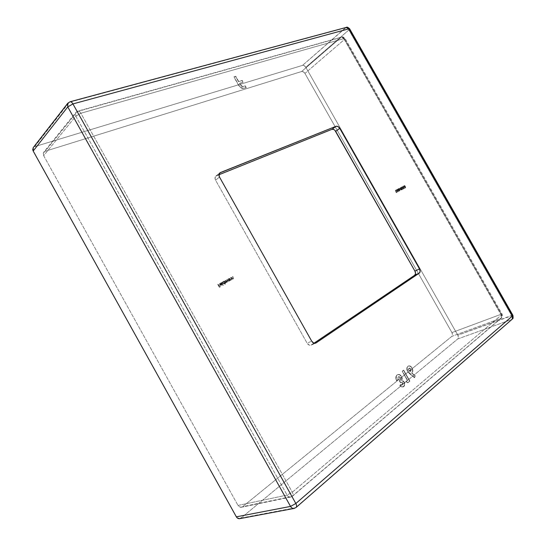 <?xml version="1.0" encoding="UTF-8"?>
<svg xmlns="http://www.w3.org/2000/svg" width="546" height="546" viewBox="0 0 546 546"><rect width="100%" height="100%" fill="white"/><g stroke="black" fill="none" stroke-linecap="round" stroke-linejoin="round"><path stroke-width="0.41" stroke-dasharray="2.73 2.05" d="M292.308 492.199L501.692 314.755L344.376 38.466L80.863 113.24L292.308 492.199C293.222 493.973 293.311 495.277 292.574 496.116L500.866 318.338L451.856 336.356L242.656 506.661L240.172 507.22L238.022 505.439L43.646 155.651L43.311 152.976L45.12 151.262L301.651 71.499L303.385 71.819L304.934 73.417L451.924 332.582L452.504 334.739L451.856 336.356L242.656 506.661L291.946 496.437L290.677 497.065C289.223 497.276 288.029 496.614 287.087 495.072L238.022 505.439L43.646 155.651L75.778 116.182L287.087 495.072L238.022 505.439C238.889 506.859 240.022 507.466 241.421 507.254L291.946 496.437L500.866 318.338L451.856 336.356C452.689 335.449 452.709 334.193 451.924 332.582L500.812 314.38L344.342 39.571L304.934 73.417L451.924 332.582L500.812 314.38C501.651 316.086 501.672 317.403 500.866 318.338L501.501 317.956L501.692 314.755L292.308 492.199L287.087 495.072C288.029 496.614 289.223 497.276 290.677 497.065L292.574 496.116C293.311 495.277 293.222 493.973 292.308 492.199L80.863 113.24L75.778 116.182L75.826 112.483L77.252 111.575L45.12 151.262L301.651 71.499L340.963 37.462L77.252 111.575L45.12 151.262L43.748 152.17L43.646 155.651L75.778 116.182L287.087 495.072L292.308 492.199M405.91 381.579L407.35 380.385L402.184 371.232L403.446 370.215L409.637 381.176L407.698 382.787L405.91 381.579L407.944 382.705L405.91 381.579L407.35 380.385L402.184 371.232L403.446 370.215L409.637 381.176L407.698 382.787L409.882 381.101L403.692 370.127L402.184 371.232L407.596 380.309L405.91 381.579M235.579 76.46L238.513 81.661L242.049 80.596L243.052 82.378L239.523 83.442L241.55 86.234L242.827 86.589L245.065 85.94L246.069 87.722L242.888 88.445L241.141 87.974L238.909 85.818L233.865 76.959L235.763 76.283L233.865 76.959L235.579 76.46L238.513 81.661L242.049 80.596L243.052 82.378L239.523 83.442L240.213 84.664C241.011 86.118 242.008 86.732 243.209 86.507L245.065 85.94L246.069 87.722L244.437 88.227C242.083 88.909 240.056 87.81 238.363 84.93L234.05 76.781L238.547 84.753C240.247 87.633 242.274 88.732 244.628 88.049L246.26 87.544L245.25 85.763L243.393 86.336C242.199 86.561 241.195 85.94 240.397 84.487L239.708 83.272L243.243 82.207L242.233 80.426L238.513 81.661L235.579 76.46M220.14 283.49L219.949 284.568L221.451 283.77L221.656 284.705L221.014 285.421L219.881 284.903L219.581 283.845L220.557 283.121L221 283.592L220.14 283.49L221.205 283.463L220.093 283.51L219.949 284.568L221.451 283.77L221.273 285.312L219.765 284.725L219.956 283.258L221.321 283.251L220.024 283.224L219.765 284.725L220.345 285.312L221.478 285.183L221.656 283.647L219.949 284.568L220.14 283.49M225.068 284.309L224.386 283.094L223.771 283.954L222.775 283.667L222.318 282.855L222.597 281.879L223.662 281.797L223.669 281.34L225.068 284.309L224.386 283.094L223.949 283.886L222.481 283.299L222.707 281.804L223.662 281.797L223.669 281.34L225.478 284.077L223.874 281.21L223.662 281.797L222.761 281.77L222.481 283.299L223.949 283.886L224.59 282.964L225.068 284.309M229.695 280.774L229.484 280.398L228.87 281.238L227.887 280.951L227.573 279.32L228.754 279.095L228.76 278.637L229.695 280.774L230.105 280.542L229.484 280.398L229.047 281.17L227.593 280.583L227.805 279.102L228.754 279.095L228.76 278.637L230.105 280.542L228.965 278.515L228.754 279.095L227.859 279.067L227.593 280.583L229.047 281.17L229.689 280.275L229.695 280.774M231.122 277.388L232.268 278.706L232.924 278.774L232.555 276.624L233.388 278.221L233.101 279.006L232.255 278.938L232.255 279.409L231.122 277.388L232.255 279.409L231.122 277.388L232.07 278.535L232.958 278.76L232.555 276.624L233.128 278.986L232.255 278.938L232.255 279.409L232.46 278.808L233.34 278.863L232.767 276.501L232.357 276.733L233.333 278.03L232.924 278.774L232.07 278.535L231.531 277.15L231.122 277.388M396.376 189.735L397.536 190.636L397.7 192.069L396.792 191.537L396.184 190.076L396.594 189.612L396.553 191.161L396.355 189.749L397.536 190.636L397.7 192.069L396.553 191.161L397.7 192.069L397.754 190.506L396.573 189.619M398.594 188.561L399.379 188.902L400.088 190.267L399.617 190.902L398.771 189.981L398.403 188.896L398.812 188.431L398.771 189.981L398.58 188.575L399.747 189.455L399.931 190.875L398.771 189.981L399.918 190.882L399.965 189.332L398.792 188.445M401.917 189.742L401.146 188.718L401.651 188.117L400.989 187.599L400.696 188.261L400.778 187.408L401.713 187.92L401.481 188.923L401.89 189.462L402.504 189.428L401.917 189.742L402.716 189.298L401.917 189.742L401.146 188.718L401.59 187.995L400.907 187.626L400.696 188.261L400.757 187.415L401.713 187.92L401.481 188.923L401.89 189.462L402.716 189.298L401.89 189.462L401.481 188.923L401.931 187.79L400.989 187.278L400.696 188.261L401.126 187.503L401.808 187.865L401.754 188.527L401.146 188.718L401.917 189.742M404.101 188.575L403.337 187.551L403.835 186.957L403.18 186.439L402.887 187.094L402.968 186.247L403.897 186.759L404.074 188.295L404.682 188.261L404.101 188.575L404.9 188.138L404.101 188.575L403.337 187.551L403.774 186.834L403.098 186.466L402.887 187.094L402.948 186.254L403.897 186.759L404.074 188.295L404.9 188.138L404.074 188.295L403.671 187.756L404.115 186.63L403.18 186.118L402.887 187.094L403.317 186.343L403.992 186.705L403.938 187.36L403.337 187.551L404.101 188.575M215.581 180.187L215.069 178.829L215.554 176.419L218.912 174.754L216.469 175.737L219.342 173.403L215.888 176.078C214.837 177.102 214.728 178.474 215.581 180.187L307.118 343.188L215.581 180.187L219.492 177.04L215.581 180.187M333.92 129.566L334.896 130.317M314.039 343.181L310.401 345.284L309.186 345.092L307.118 343.188L311.705 341.175L307.118 343.188C308.258 344.949 309.589 345.584 311.124 345.099L314.039 343.181M404.081 185.654L404.852 186.002L405.555 187.346L405.248 187.995L404.49 187.435L403.897 186.152L404.293 185.531L404.258 187.06L404.081 185.654L405.221 186.548L405.405 187.954L404.258 187.06L405.617 187.824L405.432 186.418L404.081 185.654M401.897 186.814L402.668 187.155L403.378 188.513L403.071 189.162L402.306 188.595L401.713 187.312L402.109 186.684L402.074 188.22L401.897 186.814L403.044 187.708L403.228 189.114L402.074 188.22L403.439 188.991L403.255 187.578L401.897 186.814M399.542 188.8L400.218 188.438L400.061 187.858L401.344 190.117L399.542 188.8L401.535 190.008L399.542 188.8L400.218 188.438L400.061 187.858L401.563 189.994L400.273 187.728L399.931 187.926L400.436 188.309L399.542 188.8M397.488 189.148L398.273 189.489L398.983 190.854L398.669 191.516L397.897 190.943L397.304 189.653L397.7 189.018L397.665 190.568L397.488 189.148L398.641 190.049L398.826 191.469L397.665 190.568L399.037 191.339L398.86 189.919L397.488 189.148M396.164 192.52L395.386 190.336L396.649 192.554L396.164 192.52L396.594 192.574L396.164 192.52L395.386 190.336L396.376 192.697L396.86 192.431L395.597 190.206L395.256 190.404L396.601 192.274L396.164 192.52M229.218 278.392L230.364 279.723L231.026 279.784L230.665 277.627L231.497 279.231L231.204 280.016L230.351 279.948L230.357 280.426L229.218 278.392L230.357 280.426L229.218 278.392L230.166 279.545L231.06 279.77L230.665 277.627L231.231 279.996L230.351 279.948L230.357 280.426L230.562 279.825L231.443 279.873L230.869 277.505L230.46 277.737L231.436 279.033L231.026 279.784L230.166 279.545L229.627 278.16L229.218 278.392M224.133 281.088L225.901 282.521L225.273 280.487L227.034 281.913L226.61 279.777L227.498 281.586L227.109 282.186L226.331 281.975L226.078 282.753L225.286 282.664L225.28 283.128L224.133 281.088L225.28 283.128L224.133 281.088L225.901 282.521L225.273 280.487L227.061 281.9L226.61 279.777L227.238 282.132L226.331 281.975L225.28 283.128L225.491 282.541L226.31 282.61L226.535 281.852L227.443 282.002L226.822 279.648L226.413 279.886L227.232 280.862L227.034 281.913L225.921 281.17L225.682 280.248L225.273 280.487L226.064 281.395L225.901 282.521L224.822 281.838L224.549 280.856L224.133 281.088M221.287 282.596L222.898 285.469L221.499 282.473L222.898 285.469L221.287 282.596L222.898 285.469L223.314 285.237L221.703 282.364L221.287 282.596M217.772 284.459L218.748 285.722L219.663 285.23L218.912 286.008L219.396 286.875L220.475 286.67L219.349 287.271L217.977 284.336L219.349 287.271L217.772 284.459L218.748 285.722L219.663 285.23L218.912 286.008L219.396 286.875L220.475 286.67L219.349 287.271L220.68 286.548L219.396 286.875L218.912 286.008L219.874 285.108L218.748 285.722L218.188 284.227L217.772 284.459M409.555 373.655L407.555 371.464L406.825 368.55L407.091 367.233L408.231 366.038L409.848 366.1L410.926 366.823L412.551 370.147L412.503 371.669L411.677 373.13L414.98 375.866L414.38 377.648L409.555 373.655L414.626 377.566L409.555 373.655L407.555 371.464C406.517 369.294 406.593 367.574 407.78 366.318L408.34 365.997C409.65 365.697 410.804 366.359 411.807 367.99C412.885 370.127 412.837 371.84 411.677 373.13L414.98 375.866L414.626 377.566L415.219 375.785L411.916 373.048C413.083 371.758 413.124 370.045 412.046 367.908L412.046 367.908C411.042 366.277 409.889 365.615 408.579 365.916L408.019 366.23C406.831 367.492 406.756 369.212 407.794 371.382L409.555 373.655M402.463 384.63L402.484 382.828L401.487 382.316L400.45 382.753L399.406 380.903L400.43 379.101L399.611 377.061L398.58 376.76L397.897 377.204L397.897 379.647L396.608 380.698L395.98 379.122L395.884 376.726L397.154 374.89L399.201 374.645L400.948 375.948L402.054 378.685L401.679 380.542L402.907 380.917L403.938 382.077L404.395 385.339L402.866 387.012L400.552 386.288L399.788 385.38L401.071 384.323L401.781 384.78L402.709 384.548L401.071 384.323L402.463 384.63L402.593 382.999L401.16 382.377L400.45 382.753L399.406 380.903C400.382 380.234 400.627 379.163 400.136 377.702L398.102 376.999L397.897 379.647L396.608 380.698C395.44 378.296 395.543 376.419 396.908 375.068L397.7 374.617C399.099 374.263 400.334 374.931 401.399 376.644L401.679 380.542L403.938 382.077C404.811 383.995 404.702 385.51 403.596 386.609L401.44 386.889L399.788 385.38L401.071 384.323L399.788 385.38L401.44 386.889L403.835 386.534C404.941 385.428 405.057 383.913 404.183 381.995L401.679 380.542L401.644 376.563C400.573 374.849 399.338 374.174 397.938 374.536L397.154 374.986C395.782 376.337 395.679 378.214 396.846 380.617L398.136 379.566L398.102 376.999L398.696 376.713L400.382 377.62C400.873 379.081 400.627 380.152 399.652 380.821L400.45 382.753L401.406 382.296L402.839 382.917L402.463 384.63M239.708 518.652L241.025 518.024L457.753 338.964L241.025 518.024L295.468 507.76L511.65 319.471L457.753 338.964L458.387 337.353L457.807 335.203L511.568 315.506L348.874 29.962L305.808 67.294L457.807 335.203L305.808 67.294L304.272 65.704L302.552 65.377L345.502 27.826L69.301 102.266L34.698 146.621L302.552 65.377L34.698 146.621L33.292 147.543M500.866 318.338C501.672 317.403 501.651 316.086 500.812 314.38L502.115 314.189L501.501 317.956L500.866 318.338M501.692 314.755L502.115 314.189L500.812 314.38L344.342 39.571L345.106 38.459L344.376 38.466L501.692 314.755M304.934 73.417C303.965 71.936 302.873 71.301 301.651 71.499L340.963 37.462C342.192 37.299 343.318 38.002 344.342 39.571L304.934 73.417M344.342 39.571C343.318 38.002 342.192 37.299 340.963 37.462L341.762 37.046L345.106 38.459L344.342 39.571M75.778 116.182L80.863 113.24C79.934 111.684 78.972 110.974 77.969 111.111L75.826 112.483L75.778 116.182M344.376 38.466L341.762 37.046L77.969 111.111C78.972 110.974 79.934 111.684 80.863 113.24L344.376 38.466M241.025 518.024L295.468 507.76L511.65 319.471C512.441 318.543 512.414 317.219 511.568 315.506C512.414 317.219 512.441 318.543 511.65 319.471L457.753 338.964C458.572 338.063 458.592 336.807 457.807 335.203L512.912 315.329L511.568 315.506L348.874 29.962L349.645 28.808L348.874 29.962C347.85 28.392 346.724 27.675 345.502 27.826C346.724 27.675 347.85 28.392 348.874 29.962L305.808 67.294C304.845 65.827 303.76 65.186 302.552 65.377L346.212 27.423L69.301 102.266L34.698 146.621L33.258 147.584M69.301 102.266L67.793 103.235M295.468 507.76L294.103 508.435M315.329 343.236L311.486 344.901L315.329 343.236M404.477 186.93L404.136 185.715L404.914 185.715L405.726 187.715L405.173 187.783L404.477 186.93M405.48 187.606L405.309 186.486L404.422 185.749L404.6 186.862L405.48 187.606L404.388 186.991L405.262 187.735L405.309 186.486L405.48 187.606M405.091 186.616L404.422 185.749L404.941 185.968L404.211 185.879L404.388 186.991L404.129 185.954L404.777 187.558L405.364 187.626L405.091 186.616M404.9 188.138L404.32 188.445L403.549 187.428L404.026 186.766L403.392 186.309L403.098 186.964L403.132 186.145L404.115 186.63L403.883 187.633L404.293 188.165L404.9 188.138M402.293 188.09L401.952 186.875L402.736 186.875L403.549 188.875L402.996 188.95L402.293 188.09M403.303 188.766L403.132 187.647L402.245 186.909L402.422 188.029L403.303 188.766L402.204 188.152L403.084 188.896L403.132 187.647L403.303 188.766M402.914 187.776L402.245 186.909L402.764 187.121L402.027 187.039L402.204 188.152L401.945 187.114L402.846 188.896L403.221 188.616L402.914 187.776M402.716 189.298L402.129 189.612L401.358 188.588L401.808 187.865L401.201 187.476L400.907 188.131L400.941 187.305L401.931 187.79L402.102 189.332L402.716 189.298M401.535 190.008L400.15 187.797L400.436 188.309L399.754 188.67L401.535 190.008M400.566 188.534L401.105 189.489L400.136 188.759L400.566 188.534L399.925 188.889L400.566 188.534L401.105 189.489L399.925 188.889L400.894 189.619L400.566 188.534M398.99 189.851L398.621 188.773L399.112 188.418L400.075 189.53L400.259 190.636L399.699 190.711L398.99 189.851M400.006 190.527L399.836 189.401L398.942 188.657L399.119 189.783L400.006 190.527L398.901 189.912L399.788 190.656L399.836 189.401L400.006 190.527M399.624 189.53L398.942 188.657L399.467 188.875L398.73 188.786L398.901 189.912L398.648 188.861L399.549 190.656L399.925 190.37L399.624 189.53M397.884 190.438L397.508 189.36L398.007 189.005L398.969 190.117L399.153 191.23L398.587 191.305L397.884 190.438M398.901 191.12L398.73 189.988L397.836 189.244L398.014 190.37L398.901 191.12L397.795 190.499L398.682 191.243L398.73 189.988L398.901 191.12M398.519 190.117L397.836 189.244L398.362 189.462L397.618 189.373L397.795 190.499L397.536 189.448L398.443 191.243L398.819 190.964L398.519 190.117M396.771 191.032L396.43 189.803L397.229 189.796L398.041 191.823L397.481 191.892L396.771 191.032M397.788 191.707L397.625 190.581L396.676 189.865L396.901 190.964L397.788 191.707L396.683 191.093L397.577 191.837L397.625 190.581L397.788 191.707M397.406 190.704L396.724 189.837L397.249 190.049L396.512 189.96L396.683 191.093L396.464 189.994L397.078 191.66L397.7 191.66L397.406 190.704M396.594 192.574L395.597 190.206L396.594 192.574M232.466 279.286L231.333 277.259L232.473 278.583L233.135 278.651L232.767 276.501L233.627 278.289L233.306 278.883L232.46 278.808L232.466 279.286M230.562 280.296L229.429 278.269L230.473 279.518L231.238 279.661L230.869 277.505L231.709 279.518L230.562 279.825L230.562 280.296M230.105 280.542L229.689 280.275L229.347 280.985L228.474 281.06L227.696 280.241L227.784 279.19L228.958 278.972L228.965 278.515L230.105 280.542M229.327 279.627L228.33 279.136L227.935 280.207L229.115 280.787L229.327 279.627L228.91 280.917L229.327 279.627L228.01 279.313L229.327 279.627M228.01 279.313L227.791 280.473L228.214 279.19L227.791 280.473L229.115 280.787L227.846 280.562L228.624 280.992L229.252 280.439L228.897 279.47L228.01 279.313M225.484 283.005L224.345 280.965L225.484 282.309L226.16 282.364L225.682 280.248L226.59 281.681L227.245 281.791L226.822 279.648L227.689 281.668L226.535 281.852L226.44 282.5L225.491 282.541L225.484 283.005M225.478 284.077L224.59 282.964L224.072 283.797L222.986 283.545L222.672 281.9L223.867 281.675L223.874 281.21L225.478 284.077M224.235 282.337L223.116 281.893L222.891 283.06L224.085 283.47L224.235 282.337L223.812 283.633L224.235 282.337L222.905 282.016L224.235 282.337M222.905 282.016L222.686 283.19L223.116 281.893L222.686 283.19L224.017 283.504L222.741 283.278L223.526 283.708L224.16 283.149L223.805 282.173L222.905 282.016M223.102 285.346L221.703 282.364L223.102 285.346M221.205 283.463L220.482 283.005L219.792 283.722L220.086 284.78L221 285.319L221.833 284.698L221.656 283.647L220.154 284.446L220.031 283.811L220.441 283.319L221.205 283.463M221.594 284.002L221.294 284.957L220.318 284.684L221.594 284.002L220.106 284.807L221.594 284.002L221.294 284.957L220.106 284.807L221.082 285.087L221.594 284.002M219.553 287.148L220.68 286.548L219.601 286.752L219.117 285.886L219.874 285.108L218.953 285.592L218.188 284.227L219.553 287.148M399.925 188.889L400.894 189.619L400.348 188.663L399.925 188.889M220.106 284.807L221.082 285.087L221.383 284.132L220.106 284.807M234.05 76.781L235.763 76.283L238.704 81.484L242.233 80.426L243.243 82.207L239.708 83.272L241.735 86.063L243.018 86.411L245.25 85.763L246.26 87.544L243.072 88.275L240.486 87.224L238.814 85.203L234.05 76.781M414.626 377.566L407.794 371.382L407.07 368.468L407.33 367.151L408.237 366.079L410.094 366.018L412.046 367.908L412.831 370.795L411.916 373.048L415.219 375.785L414.626 377.566M410.872 369.021L409.527 368.031L408.824 368.625L409.097 370.468L410.176 371.423L411.131 370.877L411.022 369.321L410.592 371.362L410.872 369.021L408.858 368.291L409.343 368.072L410.872 369.021M408.858 368.291L408.858 370.55L409.104 368.202L408.497 369.294L408.858 370.55L410.353 371.498L410.831 371.28L409.097 370.468L409.029 370.823L410.394 371.485L410.967 370.052L410.026 368.373L408.858 368.291M407.944 382.705L409.882 381.101L403.692 370.127L402.422 371.15L407.596 380.309L406.156 381.497L407.944 382.705M401.31 384.248L400.204 385.551L401.685 386.807L403.364 386.834L404.661 385.183L404.47 382.61L403.439 381.06L401.924 380.46L402.225 378.078L401.194 375.866L399.754 374.686L398.211 374.46L396.362 375.976L396.225 379.04L396.846 380.617L398.136 379.566L398.136 377.122L399.099 376.665L399.979 377.088L400.662 379.088L399.652 380.821L400.696 382.671L402.027 382.268L403.023 383.374L402.559 384.65L401.31 384.248M241.421 507.254L290.677 497.065L292.574 496.116L501.501 317.956C501.46 317.096 502.825 318.891 502.115 314.189L345.106 38.459C343.407 36.91 342.294 36.439 341.762 37.046L77.969 111.111L75.826 112.483L43.748 152.17M311.124 345.099L315.725 343.106M215.888 176.078L219.751 172.946"/><path stroke-width="0.82" d="M334.896 130.317L414.919 271.089L415.547 273.498L414.728 275.225L419.328 273.082L315.725 343.106C314.189 343.591 312.844 342.949 311.705 341.175L219.492 177.04C218.632 175.314 218.734 173.935 219.792 172.911L336.063 126.29L338.001 126.556L339.755 128.351L419.505 268.925L420.14 271.348L419.328 273.082L316.086 342.908L313.779 343.093L311.705 341.175L219.492 177.04L218.966 174.338L220.372 172.57L336.063 126.29L331.988 129.306L218.912 174.754L331.988 129.306L333.92 129.566M414.728 275.225L314.039 343.181L414.728 275.225C415.738 274.297 415.806 272.918 414.919 271.089L335.674 131.347L339.755 128.351L419.505 268.925L414.919 271.089L419.505 268.925C420.4 270.768 420.338 272.147 419.328 273.082L414.728 275.225M295.468 507.76L294.103 508.435C292.663 508.619 291.475 507.951 290.54 506.415L236.35 516.83L33.183 151.024L67.772 106.907L290.54 506.415L236.35 516.83L237.298 517.983L239.721 518.652M33.292 147.543L32.726 149.652L33.183 151.024L67.772 106.907L72.932 103.917L295.843 503.501L512.51 315.888L348.928 28.802L72.932 103.917L348.928 28.802L346.212 27.423L349.645 28.808L348.928 28.802L512.51 315.888L512.912 315.329L512.319 319.069L512.51 315.888L295.843 503.501L72.932 103.917C72.011 102.361 71.048 101.652 70.052 101.768C71.048 101.652 72.011 102.361 72.932 103.917L67.772 106.907L67.793 103.235L69.301 102.266M33.183 151.024L236.35 516.83C237.203 518.229 238.322 518.837 239.708 518.652L294.103 508.435C292.663 508.619 291.475 507.951 290.54 506.415L295.843 503.501L290.54 506.415L67.772 106.907L67.793 103.235L33.258 147.584L33.183 151.024M239.83 518.625L241.025 518.024M296.055 507.493L296.137 507.425C296.86 506.579 296.758 505.268 295.843 503.501C296.758 505.268 296.86 506.579 296.137 507.425L296.055 507.493M316.086 342.908L315.329 343.236L316.086 342.908M335.674 131.347C334.561 129.661 333.34 128.979 331.988 129.306L336.063 126.29C337.414 125.969 338.643 126.652 339.755 128.351L335.674 131.347M67.793 103.235L70.052 101.768L346.341 27.389C346.86 26.795 347.959 27.273 349.645 28.808L512.912 315.329C513.602 320.099 512.271 318.175 512.319 319.069L296.137 507.425L294.103 508.435"/></g></svg>

